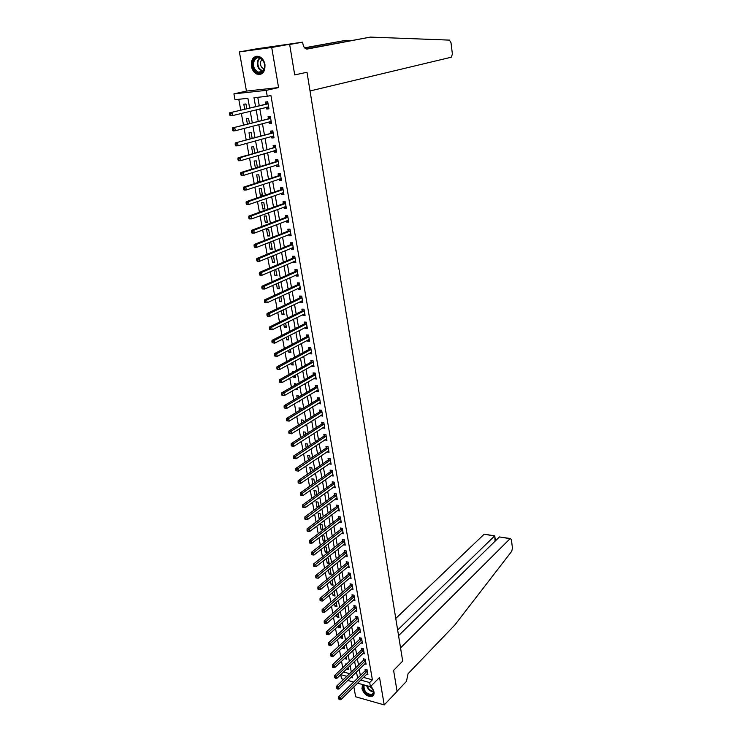 <?xml version="1.0" encoding="UTF-8"?>
<svg xmlns="http://www.w3.org/2000/svg" width="742" height="742" viewBox="0 0 742 742"><rect width="100%" height="100%" fill="white"/><g stroke="black" fill="none" stroke-linecap="round" stroke-linejoin="round"><path stroke-width="1.11" d="M251.362 66.224C252.141 69.971 253.922 72.568 256.695 74.005C262.473 75.313 265.228 72.141 264.959 64.508C264.198 60.807 262.455 58.219 259.719 56.735C253.838 55.362 251.056 58.525 251.362 66.224M362.857 684.606L361.929 688.511C363.868 694.104 367.179 696.757 371.863 696.478C373.625 695.783 374.339 694.252 374.005 691.869L370.815 686.267M249.627 107.97L247.893 98.324L234.982 99.678L233.915 93.872L266.211 90.366L267.25 96.312L253.996 97.694L255.573 106.542M246.455 91.081L278.575 87.565L271.711 47.469L289.621 44.251L257.548 48.657L239.388 51.903L246.455 91.081L233.915 93.872M352.96 681.889L353.09 682.612M353.86 686.842L355.65 696.784L384.226 704.9L379.533 677.474L370.406 686.684L357.588 683.159M343.694 679.338L341.487 678.735L340.736 674.654L346.829 676.314M343.49 671.992L340.736 674.654M238.776 99.28L240.76 110.122M241.363 113.443L243.497 125.083M244.109 128.431L246.205 139.913M246.826 143.299L248.895 154.633M249.525 158.046L251.566 169.222M252.197 172.663L254.209 183.691M254.849 187.16L256.834 198.04M257.474 201.546L259.44 212.277M260.08 215.801L262.019 226.393M262.668 229.946L264.579 240.399M265.237 243.979L267.12 254.283M267.779 257.891L269.643 268.066M270.301 271.702L272.138 281.728M272.806 285.392L274.614 295.288M275.291 298.97L277.072 308.737M277.749 312.447L279.511 322.084M280.198 325.812L281.932 335.319M282.619 339.075L284.334 348.452M285.03 352.227L286.718 361.484M287.414 365.287L289.083 374.413M289.779 378.235L291.43 387.241M292.135 391.08L293.758 399.966M294.463 403.833L296.067 412.598M296.772 416.485L298.358 425.138M299.072 429.043L300.631 437.576M301.345 441.499L302.884 449.912M303.608 453.863L305.129 462.164M305.852 466.124L307.355 474.323M308.078 478.302L309.553 486.39M310.286 490.388L311.742 498.364M312.484 502.371L313.922 510.246M314.654 514.28L316.073 522.043M316.815 526.087L318.216 533.748M318.958 537.811L320.34 545.37M321.091 549.451L322.455 556.908M323.197 561.008L324.542 568.363M325.293 572.472L326.619 579.725M327.38 583.852L328.687 591.012M329.439 595.149L330.737 602.216M331.498 606.372L332.768 613.337M333.529 617.502L334.79 624.374M335.551 628.557L336.794 635.337M337.554 639.53L338.779 646.217M339.548 650.428L340.754 657.022M341.524 661.252L342.721 667.754M271.711 47.469L239.388 51.903M501.74 537.319L510.348 538.497L511.423 539.74L512.444 548.18L511.739 551.278L454.781 625.061L408.072 673.708L406.43 681.416L397.063 691.247L393.594 670.378L397.091 691.405L384.226 704.9M343.5 672.011L349.584 673.653M346.635 668.978L348.332 669.432L348.017 667.661M346.412 664.238L345.512 663.997L345.679 664.934M344.501 658.442L346.477 659.156L346.078 656.967M342.544 647.655L342.665 648.322L344.603 648.814L344.13 646.189M340.569 636.794L340.773 637.916L342.721 638.398L342.164 635.337M338.584 625.849L338.871 627.435L340.819 627.908L340.179 624.412M336.58 614.821L336.951 616.89L338.909 617.353L338.194 613.402M334.559 603.719L335.022 606.27L336.979 606.715L336.182 602.318M332.527 592.533L333.084 595.576L335.041 596.012L334.16 591.142M330.478 581.264L331.127 584.798L333.084 585.225L332.008 579.994M328.418 569.921L329.151 573.956L331.118 574.364L330.171 569.123L329.541 568.993M326.341 558.485L327.166 563.03L329.142 563.428L328.187 558.151L327.036 557.928M324.245 546.965L325.172 552.029L327.148 552.419L326.183 547.104L324.486 546.78M325.135 541.326L324.171 535.974L322.186 535.613L323.16 540.955L325.135 541.326M323.095 530.02L322.139 524.77L320.154 524.409L321.128 529.797L322.955 530.131M320.98 518.361L320.099 513.483L318.105 513.139L319.088 518.556L320.414 518.788M318.856 506.628L318.04 502.111L316.036 501.777L317.029 507.24L317.826 507.38M316.713 494.793L315.962 490.657L313.959 490.341L315.202 495.879M314.552 482.875L313.875 479.119L311.872 478.822L312.827 484.09M312.382 470.873L311.77 467.506L309.757 467.219L310.638 472.06M310.193 458.769L309.655 455.801L307.633 455.532L308.44 459.947M307.986 446.582L307.522 444.013L305.5 443.753L306.223 447.732M305.76 434.302L305.37 432.132L303.339 431.89L303.988 435.433M303.515 421.929L303.2 420.167L301.169 419.944L301.734 423.033M301.15 413.813L302.068 413.915L301.957 413.322M301.261 409.454L301.02 408.119L298.98 407.905L299.462 410.539M298.154 401.645L299.879 401.812L299.685 400.736M298.989 396.887L298.822 395.978L296.781 395.783L297.18 397.953M295.566 389.096L297.672 389.624L297.384 388.047M296.689 384.226L294.565 383.558L294.871 385.265M293.238 376.287L293.396 377.177L295.446 377.344L295.066 375.267M294.379 371.464L292.329 371.25L292.552 372.484M290.892 363.385L291.152 364.814L293.211 364.971L292.738 362.374M291.402 358.952L290.076 358.85L290.205 359.592M288.536 350.372L288.898 352.367L290.947 352.506L290.382 349.399M286.152 337.267L286.616 339.827L288.675 339.947L288.017 336.312M283.75 324.05L284.316 327.185L286.384 327.287L285.624 323.113M281.329 310.731L282.006 314.45L284.075 314.543L283.221 309.822M278.89 297.301L279.669 301.623L281.747 301.688L280.791 296.42M276.432 283.769L277.322 288.684L279.4 288.74L278.352 282.915M273.956 270.125L274.957 275.662L277.044 275.69L275.662 269.392M271.451 256.37L272.574 262.529L274.661 262.547L273.51 256.194L271.897 256.194M272.258 249.293L271.099 242.894L269.003 242.912L270.171 249.293L272.258 249.293M269.838 235.937L268.678 229.491L266.573 229.519L267.741 235.956L269.838 235.937M267.408 222.479L266.23 215.987L264.124 216.033L265.302 222.517L267.408 222.479M264.95 208.919L263.762 202.371L261.657 202.436L262.844 208.975L264.95 208.919M262.473 195.248L261.277 188.644L259.162 188.737L260.359 195.322L262.473 195.248M259.978 181.465L258.772 174.815L256.658 174.917L257.864 181.567L259.978 181.465M257.428 167.404L256.25 160.866L254.126 160.995L255.341 167.692L256.751 167.618M254.803 152.898L253.699 146.814L251.575 146.962L252.762 153.501M252.159 138.272L251.139 132.642L249.006 132.818L250.1 138.847M249.488 123.534L248.551 118.368L246.418 118.562L247.411 124.062M246.798 108.657L245.945 103.963L243.803 104.186L244.712 109.167M363.422 677.4L372.391 679.82L270.913 95.449L267.25 96.312M257.762 97.295L259.246 105.652M259.821 108.916L261.852 120.334M262.436 123.626L264.43 134.896M265.024 138.216L266.99 149.337M267.593 152.685L269.531 163.657M270.134 167.043L272.054 177.867M272.666 181.28L274.559 191.965M275.171 195.406L277.035 205.942M277.656 209.411L279.502 219.817M280.124 223.305L281.941 233.572M282.563 237.097L284.362 247.225M284.993 250.768L286.764 260.767M287.395 264.337L289.148 274.197M289.788 277.796L291.513 287.525M292.153 291.152L293.86 300.751M294.509 304.405L296.188 313.875M296.837 317.548L298.497 326.897M299.156 330.589L300.788 339.817M301.447 343.537L303.07 352.635M303.728 356.383L305.324 365.361M305.992 369.126L307.568 377.984M308.236 381.768L309.785 390.515M310.462 394.317L311.992 402.952M312.67 406.774L314.181 415.297M314.868 419.137L316.361 427.54M317.038 431.408L318.513 439.7M319.199 443.577L320.655 451.767M321.351 455.662L322.779 463.741M323.475 467.664L324.885 475.631M325.59 479.564L326.981 487.429M327.686 491.38L329.058 499.143M329.763 503.113L331.127 510.765M331.832 514.753L333.167 522.312M333.881 526.319L335.208 533.767M335.922 537.792L337.22 545.138M337.944 549.182L339.224 556.435M339.947 560.488L341.218 567.649M341.941 571.72L343.194 578.779M343.917 582.869L345.151 589.834M345.883 593.934L347.098 600.807M347.831 604.916L349.028 611.705M349.76 615.832L350.947 622.519M351.689 626.665L352.858 633.26M353.591 637.415L354.75 643.926M355.492 648.1L356.633 654.518M357.375 658.701L358.497 665.036M359.239 669.238L360.352 675.489M366.548 674.311L367.902 674.673L367.03 669.692L365.055 669.173L365.287 670.518M364.702 663.923L366.084 664.285L365.212 659.276L363.228 658.757L363.459 660.12M362.838 653.47L364.257 653.832L363.376 648.786L361.382 648.285L361.623 649.649M360.964 642.934L362.421 643.295L361.53 638.222L359.536 637.73L359.777 639.103M359.082 632.332L360.566 632.694L359.666 627.574L357.672 627.101L357.913 628.483M357.18 621.657L358.692 622.019L357.792 616.862L355.789 616.398L356.039 617.798M355.26 610.907L356.819 611.26L355.91 606.075L353.897 605.62L354.147 607.03M353.331 600.083L354.917 600.436L354.008 595.205L351.996 594.769L352.246 596.188M351.383 589.176L353.016 589.528L352.098 584.269L350.076 583.833L350.326 585.262M349.417 578.194L351.096 578.547L350.168 573.241L348.146 572.824L348.397 574.262M347.442 567.138L349.157 567.482L348.23 562.148L346.199 561.74L346.449 563.187M345.447 555.999L347.21 556.342L346.273 550.963L344.242 550.573L344.492 552.029M343.435 544.776L345.253 545.12L344.297 539.703L342.266 539.323L342.526 540.797M341.403 533.479L343.268 533.813L342.322 528.36L340.281 527.998L340.532 529.473M339.363 522.099L341.283 522.433L340.318 516.933L338.278 516.59L338.538 518.074M337.295 510.635L339.279 510.96L338.306 505.432L336.256 505.098L336.525 506.591M335.217 499.088L337.258 499.412L336.284 493.838L334.225 493.513L334.494 495.025M334.809 486.279L333.167 487.466L335.217 487.772L334.243 482.161L332.175 481.855L332.444 483.376M331.09 475.668L333.167 476.058L332.184 470.4L330.116 470.103L330.385 471.634M329.012 463.833L331.108 464.251L330.107 458.547L328.038 458.268L328.307 459.817M326.925 451.906L329.031 452.351L328.02 446.61L325.951 446.35L326.22 447.899M324.81 439.885L326.934 440.368L325.923 434.58L323.837 434.33L324.115 435.906M322.687 427.772L324.82 428.292L323.8 422.467L321.713 422.235L321.991 423.812M320.544 415.576L322.696 416.132L321.666 410.261L319.579 410.038L319.858 411.634M318.392 403.286L320.553 403.871L319.514 397.953L317.418 397.758L317.706 399.363M316.213 390.895L318.392 391.526L317.344 385.562L315.248 385.376L315.536 386.999M314.024 378.42L316.213 379.079L315.165 373.078L313.059 372.911L313.347 374.534M311.816 365.843L311.918 366.381L314.024 366.548L312.966 360.491L310.852 360.343L311.139 361.985M309.6 353.173L309.702 353.767L311.816 353.915L310.75 347.812L308.635 347.683L308.922 349.334M307.355 340.411L307.466 341.06L309.59 341.181L308.514 335.041L306.39 334.92L306.687 336.59M305.101 327.547L305.222 328.252L307.346 328.354L306.26 322.167L304.137 322.065L304.433 323.744M302.819 314.58L302.959 315.341L305.083 315.433L303.988 309.191L301.864 309.108L302.161 310.796M300.529 301.512L300.677 302.328L302.81 302.402L301.706 296.114L299.573 296.049L299.87 297.755M298.219 288.341L298.377 289.222L300.51 289.278L299.406 282.934L297.264 282.887L297.561 284.613M295.891 275.069L296.058 276.005L298.201 276.043L297.078 269.652L294.936 269.634L295.242 271.359M293.544 261.694L293.721 262.696L295.863 262.705L294.741 256.268L292.589 256.259L292.895 258.012M291.179 248.208L291.365 249.275L293.517 249.266L292.376 242.782L290.224 242.792L290.53 244.554M288.786 234.62L288.99 235.743L291.142 235.724L290.001 229.185L287.84 229.213L288.156 230.985M286.384 220.921L286.598 222.108L288.759 222.071L287.608 215.477L285.438 215.532L285.753 217.313M283.963 207.12L284.186 208.372L286.347 208.307L285.188 201.657L283.017 201.731L283.333 203.531M281.524 193.198L281.756 194.515L283.926 194.432L282.758 187.735L280.578 187.828L280.893 189.646M279.057 179.165L279.298 180.556L281.478 180.445L280.3 173.693L278.12 173.814L278.435 175.641M276.58 165.021L276.831 166.477L279.02 166.356L277.823 159.549L275.634 159.678L275.959 161.524M274.076 150.765L274.345 152.286L276.534 152.138L275.328 145.274L273.139 145.432L273.464 147.296M271.553 136.389L271.832 137.984L274.021 137.817L272.815 130.898L270.617 131.074L270.951 132.948M269.012 121.901L269.3 123.562L271.498 123.367L270.283 116.392L268.075 116.596L268.409 118.488M266.443 107.284L266.749 109.018L268.956 108.805L267.723 101.775L265.515 101.997L265.849 103.908M289.621 44.251L294.713 74.914L306.993 72.262L402.702 661.113L400.55 647.905L510.06 538.701L499.44 536.93L398.565 635.653M278.575 87.565L266.211 90.366M372.391 679.82L369.683 682.538L370.406 686.684M393.594 670.378L402.702 661.113L393.594 670.378M350.836 677.409L352.339 677.817L352.051 676.222M351.291 672.002L350.141 665.62M349.38 661.41L348.221 654.945M347.46 650.753L346.282 644.195M345.531 640.012L344.325 633.362M343.574 629.197L342.359 622.455M341.617 618.299L340.383 611.473M339.632 607.327L338.389 600.408M337.647 596.28L336.376 589.259M335.634 585.15L334.354 578.037M333.612 573.937L332.314 566.73M331.581 562.64L330.264 555.341M329.531 551.269L328.196 543.858M327.463 539.805L326.109 532.302M325.386 528.267L324.013 520.661M323.289 516.636L321.898 508.929M321.175 504.922L319.765 497.103M319.051 493.115L317.622 485.194M316.908 481.224L315.461 473.201M314.747 469.25L313.282 461.107M312.567 457.174L311.083 448.929M310.379 445.014L308.876 436.658M308.171 432.762L306.641 424.294M305.945 420.417L304.396 411.829M303.701 407.97L302.133 399.27M301.447 395.44L299.851 386.619M299.165 382.807L297.551 373.866M296.874 370.072L295.242 361.011M294.555 357.245L292.904 348.063M292.227 344.316L290.549 335.004M289.881 331.275L288.184 321.852M287.516 318.142L285.791 308.589M285.123 304.906L283.379 295.223M282.721 291.569L280.949 281.747M280.3 278.12L278.5 268.168M277.851 264.56L276.033 254.478M275.393 250.898L273.548 240.677M272.908 237.125L271.043 226.764M270.403 223.24L268.511 212.741M267.881 209.235L265.961 198.596M265.339 195.127L263.391 184.341M262.77 180.9L260.804 169.964M260.192 166.551L258.188 155.477M257.585 152.091L255.554 140.859M254.951 137.502L252.901 126.131M252.299 122.801L250.221 111.272M353.637 682.074L347.71 680.442M360.686 680.089L369.683 682.538M256.157 109.816L258.207 121.271M258.791 124.582L260.813 135.888M261.407 139.227L263.401 150.385M264.004 153.752L265.97 164.761M266.573 168.156L268.511 179.026M269.123 182.449L271.043 193.17M271.655 196.621L273.548 207.203M274.169 210.682L276.024 221.116M276.655 224.631L278.491 234.926M279.122 238.46L280.94 248.626M281.57 252.187L283.361 262.214M284 265.803L285.772 275.69M286.412 279.307L288.156 289.074M288.805 292.71L290.53 302.337M291.179 306.001L292.877 315.508M293.535 319.19L295.205 328.567M295.873 332.277L297.523 341.533M298.191 345.262L299.814 354.398M300.491 358.145L302.096 367.16M302.773 370.935L304.359 379.83M305.036 383.623L306.604 392.397M307.281 396.209L308.83 404.872M309.516 408.703L311.037 417.245M311.723 421.104L313.235 429.535M313.922 433.411L315.406 441.731M316.101 445.627L317.567 453.835M318.262 457.749L319.709 465.846M320.414 469.779L321.842 477.765M322.547 481.716L323.957 489.599M324.662 493.569L326.053 501.351M326.758 505.33L328.131 513.01M328.845 517.007L330.199 524.585M330.913 528.601L332.249 536.076M332.973 540.111L334.29 547.485M335.004 551.529L336.302 558.809M337.035 562.872L338.315 570.051M339.038 574.132L340.309 581.209M341.042 585.308L342.285 592.292M343.017 596.401L344.251 603.302M344.984 607.42L346.199 614.218M346.941 618.364L348.137 625.07M348.879 629.225L350.057 635.838M350.799 640.003L351.968 646.532M352.71 650.715L353.86 657.152M354.611 661.345L355.743 667.698M356.494 671.909L357.616 678.169M257.372 167.071L255.341 167.692M259.876 180.909L257.864 181.567M262.362 194.636L260.359 195.322M264.829 208.261L262.844 208.975M267.278 221.784L265.302 222.517M269.708 235.195L267.741 235.956M272.119 248.505L270.171 249.293M274.512 261.713L272.574 262.529M276.877 274.818L274.957 275.662M279.233 287.822L277.322 288.684M281.57 300.733L279.669 301.623M283.889 313.532L282.006 314.45M286.199 326.248L284.316 327.185M288.48 338.862L286.616 339.827M290.743 351.383L288.898 352.367M292.997 363.812L291.152 364.814M295.233 376.148L293.396 377.177M297.449 388.381L295.631 389.439M316.676 494.608L314.96 495.841M318.745 505.988L317.029 507.24M320.785 517.285L319.088 518.556M322.816 528.508L321.128 529.797M324.838 539.647L323.16 540.955M326.842 550.712L325.172 552.029M328.827 561.694L327.166 563.03M330.802 572.601L329.151 573.956M332.759 583.425L331.127 584.798M334.707 594.184L333.084 595.576M336.645 604.86L335.022 606.27M338.565 615.47L336.951 616.89M340.476 625.998L338.871 627.435M342.368 636.46L340.773 637.916M344.251 646.848L342.665 648.322M346.115 657.171L344.538 658.655M332.908 474.518L331.108 475.752M330.839 462.72L329.04 463.963M328.762 450.858L326.953 452.082M326.675 438.912L324.857 440.108M324.569 426.873L322.733 428.051M322.455 414.75L320.609 415.9M320.312 402.526L318.457 403.667M318.16 390.218L316.296 391.331M315.99 377.817L314.107 378.902M313.81 365.324L311.918 366.381M311.603 352.728L309.702 353.767M309.386 340.04L307.466 341.06M307.151 327.259L305.222 328.252M304.897 314.376L302.959 315.341M302.625 301.391L300.677 302.328M300.343 288.304L298.377 289.222M298.034 275.124L296.058 276.005M295.715 261.833L293.721 262.696M293.368 248.44L291.365 249.275M291.012 234.936L288.99 235.743M288.629 221.329L286.598 222.108M286.236 207.621L284.186 208.372M283.815 193.801L281.756 194.515M281.376 179.861L279.298 180.556M278.918 165.818L276.831 166.477M276.441 151.656L274.345 152.286M273.946 137.381L271.832 137.984M271.433 122.996L269.3 123.562M268.901 108.49L266.749 109.018M367.012 671.417L365.036 670.889L338.417 697.016L340.43 697.591L367.271 671.046M339.187 698.797L338.389 698.565L339.344 699.65L339.187 698.797L340.43 697.591L340.828 699.715L367.67 673.319M365.036 670.889L365.917 669.395M338.417 697.016L338.389 698.565M339.344 699.65L340.828 699.715M397.647 630.004L494.45 536.104L484.962 534.268M395.764 618.438L484.025 534.361M495.406 540.881L494.756 535.798L495.09 541.187M289.668 44.483L294.713 74.914L306.993 72.262L310.035 90.96L451.34 57.208L452.388 54.027L451.006 42.711L449.439 40.114L370.397 37.1L307.234 49.046C305.129 49.083 303.691 47.367 302.912 43.889L302.625 42.155L289.668 44.483M349.417 40.81L344.158 40.643L304.767 48.026M344.158 40.643L304.582 47.813M370.397 37.1L306.186 48.972M302.625 42.155L263.327 47.868M365.194 661.001L363.209 660.491L336.441 686.359L338.454 686.925L365.444 660.63M337.211 688.131L336.404 687.908L337.369 688.993L337.211 688.131L338.454 686.925L338.853 689.068L365.852 662.931M363.209 660.491L364.099 658.989M336.441 686.359L336.404 687.908M337.369 688.993L338.853 689.068M363.357 650.521L361.363 650.011L334.438 675.628L336.46 676.185L363.617 650.15M335.208 677.39L334.401 677.168L335.365 678.253L335.208 677.39L336.46 676.185L336.859 678.336L364.016 652.459M361.363 650.011L362.281 648.508M334.438 675.628L334.401 677.168M335.365 678.253L336.859 678.336M361.512 639.966L359.518 639.465L332.425 664.813L334.457 665.361L361.771 639.595M333.195 666.576L332.388 666.353L332.546 667.225L333.362 667.438L333.195 666.576L334.457 665.361L334.855 667.531L362.179 641.923M359.518 639.465L360.436 637.953M332.425 664.813L332.388 666.353M333.362 667.438L334.855 667.531M359.647 629.327L357.653 628.845L330.403 653.934L332.435 654.463L359.907 628.966M331.173 655.678L330.357 655.464L331.331 656.549L331.173 655.678L332.435 654.463L332.843 656.642L360.324 631.312M357.653 628.845L358.59 627.324M330.403 653.934L330.357 655.464M331.331 656.549L332.843 656.642M370.787 686.304C373.282 688.901 374.144 691.377 373.374 693.733C371.288 699.001 360.862 690.7 363.376 685.793L363.979 684.912M364.517 685.061L364.007 685.821C363.905 691.164 366.483 694.067 371.761 694.531L373.272 693.167L373.263 689.939M369.794 686.517L372.892 689.095M362.634 685.209C360.399 689.448 367.837 697.823 372.252 696.005L373.458 695.273M254.33 69.85C248.802 61.79 257.956 52.023 263.122 60.621C268.678 68.83 259.394 78.402 254.33 69.85M263.16 60.9L260.34 58.275C255.183 55.455 251.195 63.951 255.025 69.433L257.919 72.095C262.993 74.812 266.981 66.418 263.16 60.9M262.056 59.518C260.099 61.53 259.904 64.072 261.481 67.16L264.133 69.256M257.047 56.123C251.612 58.507 250.49 63.311 253.69 70.527L257.288 73.829L260.924 74.237M357.774 618.624L355.77 618.151L328.363 642.962L330.403 643.481L358.043 618.262M329.133 644.696L328.316 644.492L329.29 645.577L329.133 644.696L330.403 643.481L330.811 645.679L358.451 620.618M355.77 618.151L356.726 616.621M328.363 642.962L328.316 644.492M329.29 645.577L330.811 645.679M355.891 607.846L353.878 607.383L326.304 631.915L328.344 632.425L356.151 607.485M327.074 633.64L326.257 633.436L326.424 634.327L327.241 634.521L327.074 633.64L328.344 632.425L328.762 634.642L356.568 609.859M353.878 607.383L354.852 605.834M326.304 631.915L326.257 633.436M327.241 634.521L328.762 634.642M353.99 596.985L351.977 596.54L324.235 620.794L326.285 621.286L354.259 596.624M325.005 622.501L324.189 622.297L324.347 623.197L325.172 623.391L325.005 622.501L326.285 621.286L326.693 623.521L354.676 599.017M351.977 596.54L352.96 594.982M324.235 620.794L324.189 622.297M325.172 623.391L326.693 623.521M352.079 586.05L350.057 585.614L322.149 609.581L324.198 610.063L352.348 585.698M322.918 611.278L322.093 611.083L322.26 611.983L323.085 612.178L322.918 611.278L324.198 610.063L324.616 612.308L352.765 588.1M350.057 585.614L351.059 584.047M322.149 609.581L322.093 611.083M323.085 612.178L324.616 612.308M350.15 575.031L348.128 574.614L320.052 598.293L322.102 598.757L350.419 574.679M320.813 599.972L319.997 599.786L320.164 600.695L320.98 600.881L320.813 599.972L322.102 598.757L322.529 601.02L350.845 577.109M348.128 574.614L349.148 573.037M320.052 598.293L319.997 599.786M320.98 600.881L322.529 601.02M348.211 563.939L346.18 563.54L317.938 586.913L319.997 587.367L348.48 563.595M318.698 588.582L317.873 588.406L318.04 589.315L318.865 589.5L318.698 588.582L319.997 587.367L320.414 589.649L348.907 566.035M346.18 563.54L347.219 561.944M317.938 586.913L317.873 588.406M318.865 589.5L320.414 589.649M346.254 552.771L344.223 552.382L315.804 575.458L317.864 575.894L346.523 552.428M316.565 577.118L315.74 576.942L315.906 577.86L316.732 578.037L316.565 577.118L317.864 575.894L318.29 578.194L346.959 554.886M344.223 552.382L345.28 550.777M315.804 575.458L315.74 576.942M316.732 578.037L318.29 578.194M344.288 541.521L342.248 541.141L313.653 563.911L315.721 564.337L344.557 541.178M314.413 565.552L313.588 565.385L313.764 566.313L314.589 566.48L314.413 565.552L315.721 564.337L316.148 566.656L344.993 543.654M342.248 541.141L343.323 539.527M313.653 563.911L313.588 565.385M314.589 566.48L316.148 566.656M342.303 530.187L340.263 529.816L311.492 552.28L313.56 552.688L342.581 529.844M312.252 553.912L311.417 553.745L311.594 554.682L312.428 554.849L312.252 553.912L313.56 552.688L313.996 555.025L343.017 532.339M340.263 529.816L341.357 528.193M311.492 552.28L311.417 553.745M312.428 554.849L313.996 555.025M340.309 518.769L338.259 518.417L309.312 540.566L311.39 540.955L340.578 518.426M310.073 542.179L309.238 542.022L309.414 542.958L310.239 543.125L310.073 542.179L311.39 540.955L311.825 543.311L341.023 520.94M338.259 518.417L339.372 516.775M309.312 540.566L309.238 542.022M310.239 543.125L311.825 543.311M338.296 507.268L336.247 506.934L307.114 528.758L309.191 529.139L338.575 506.934M307.874 530.363L307.04 530.205L307.216 531.151L308.051 531.309L307.874 530.363L309.191 529.139L309.637 531.513L339.011 509.466M336.247 506.934L337.378 505.274M307.114 528.758L307.04 530.205M308.051 531.309L309.637 531.513M336.265 495.684L334.206 495.359L304.897 516.859L306.984 517.23L336.543 495.35M305.658 518.454L304.823 518.306L304.999 519.261L305.834 519.409L305.658 518.454L306.984 517.23L307.429 519.613L336.989 497.901M334.206 495.359L335.365 493.69M304.897 516.859L304.823 518.306M305.834 519.409L307.429 519.613M334.225 484.016L332.166 483.71L302.671 504.875L304.758 505.228L334.503 483.682M303.422 506.452L302.588 506.304L302.764 507.268L303.608 507.417L303.422 506.452L304.758 505.228L305.203 507.63L334.957 486.251M332.166 483.71L333.343 482.031M302.671 504.875L302.588 506.304M303.608 507.417L305.203 507.63M332.166 472.264L330.107 471.968L300.417 492.799L302.523 493.133L332.453 471.931M301.178 494.358L300.334 494.218L300.519 495.192L301.354 495.331L301.178 494.358L302.523 493.133L302.968 495.563L332.815 474.528M330.107 471.968L331.303 470.27M300.417 492.799L300.334 494.218M301.354 495.331L302.968 495.563M330.097 460.42L328.029 460.142L298.154 480.631L300.26 480.946L330.385 460.096M298.915 482.17L298.071 482.04L298.256 483.023L299.091 483.153L298.915 482.17L300.26 480.946L300.714 483.394L330.839 462.702M328.029 460.142L329.253 458.435M298.154 480.631L298.071 482.04M299.091 483.153L300.714 483.394M328.01 448.493L325.933 448.224L295.873 468.369L297.978 468.666L328.298 448.168M296.624 469.89L297.978 468.666L298.442 471.133L295.965 470.753L296.809 470.882L296.624 469.89L295.789 469.769L295.965 470.753M328.752 450.793L298.442 471.133L296.809 470.882M325.933 448.224L327.185 446.498M295.873 468.369L295.789 469.769M325.905 436.472L323.827 436.222L293.572 456.005L295.687 456.293L326.192 436.148M294.324 457.517L295.687 456.293L296.151 458.779L293.665 458.398L294.509 458.51L294.324 457.517L293.48 457.406L293.665 458.398M326.656 438.8L296.151 458.779L294.509 458.51M323.827 436.222L325.098 434.487M293.572 456.005L293.48 457.406M323.79 424.368L321.703 424.127L291.254 443.558L293.378 443.827L324.078 424.044M292.005 445.052L293.378 443.827L293.841 446.322L291.346 445.942L292.2 446.053L292.005 445.052L291.161 444.94L291.346 445.942M324.542 426.715L293.841 446.322L292.2 446.053M321.703 424.127L323.002 422.374M291.254 443.558L291.161 444.94M321.657 412.162L319.561 411.949L288.926 431L291.04 431.26L321.945 411.847M289.677 432.484L291.04 431.26L291.513 433.782L289.009 433.393L289.862 433.495L289.677 432.484L288.823 432.382L289.009 433.393M322.418 414.537L291.513 433.782L289.862 433.495M319.561 411.949L320.887 410.178M288.926 431L288.823 432.382M319.505 399.873L317.409 399.669L286.57 418.358L288.694 418.59L319.793 399.567M287.321 419.814L288.694 418.59L289.167 421.131L286.653 420.742L287.506 420.835L287.321 419.814L286.468 419.722L286.653 420.742M320.266 402.266L289.167 421.131L287.506 420.835M317.409 399.669L318.763 397.888M286.57 418.358L286.468 419.722M317.557 387.278L315.461 387.092L317.344 387.491L315.239 387.305L284.195 405.605L286.329 405.828L317.632 387.185M284.947 407.052L286.329 405.828L286.802 408.388L284.279 407.989L285.132 408.081L284.947 407.052L284.093 406.968L284.279 407.989M318.105 389.912L286.802 408.388L285.132 408.081M315.461 387.092L316.621 385.497M284.195 405.605L284.093 406.968M315.155 375.016L313.05 374.84L281.802 392.759L283.945 392.963L315.452 374.71M282.554 394.188L283.945 392.963L284.418 395.542L281.886 395.143L282.748 395.226L282.554 394.188L281.7 394.104L281.886 395.143M315.934 377.455L284.418 395.542L282.748 395.226M313.05 374.84L314.469 373.022M281.802 392.759L281.7 394.104M312.948 362.439L310.842 362.281L279.4 379.811L281.533 379.997L313.254 362.133M280.142 381.221L281.533 379.997L282.016 382.594L279.474 382.186L280.337 382.269L280.142 381.221L279.289 381.147L279.474 382.186M313.736 364.906L282.016 382.594L280.337 382.269M312.976 362.43L310.87 362.272L312.289 360.445M279.4 379.811L279.289 381.147M311.288 352.274L279.604 369.553L277.044 369.136L277.907 369.201L277.712 368.153L276.849 368.088L277.044 369.136M310.731 349.77L308.616 349.63L276.97 366.761L279.113 366.928L311.037 349.473M277.712 368.153L279.113 366.928L279.604 369.553L277.907 369.201M308.616 349.63L310.1 347.775M276.97 366.761L276.849 368.088M308.505 337.007L306.381 336.887L274.521 353.6L276.673 353.748L308.802 336.71M275.263 354.982L276.673 353.748L277.165 356.392L274.596 355.975L275.458 356.039L275.263 354.982L274.401 354.917L274.596 355.975M308.95 339.567L277.165 356.392L275.458 356.039M306.381 336.887L307.902 335.004M274.521 353.6L274.401 354.917M306.251 324.143L304.127 324.041L272.054 340.346L274.206 340.476L306.557 323.846M272.796 341.7L274.206 340.476L274.707 343.138L272.128 342.711L272.991 342.767L272.796 341.7L271.934 341.654L272.128 342.711M307.049 326.675L274.707 343.138L272.991 342.767M304.127 324.041L305.685 322.139M272.054 340.346L271.934 341.654M304.276 313.857L304.823 313.912M303.979 311.176L301.855 311.093L269.569 326.981L271.73 327.092L304.285 310.879M270.301 328.316L271.73 327.092L272.221 329.773L269.643 329.346L270.505 329.392L270.301 328.316L269.439 328.27L269.643 329.346M304.786 313.736L272.221 329.773L270.505 329.392M301.855 311.093L303.45 309.164M269.569 326.981L269.439 328.27M301.911 300.844L302.55 300.927M301.697 298.108L299.564 298.043L267.055 313.504L269.225 313.597L302.003 297.82M267.797 314.821L269.225 313.597L269.726 316.305L267.556 316.203L267.129 315.869L268.001 315.906L267.797 314.821L266.925 314.784L267.129 315.869M302.504 300.695L269.726 316.305L268.001 315.906M299.564 298.043L301.196 296.095M267.055 313.504L266.925 314.784M299.527 287.738L300.26 287.831M299.388 284.937L297.254 284.891L264.532 299.916L266.703 299.991L299.703 284.659M265.265 301.224L266.703 299.991L267.203 302.717L265.033 302.643L264.597 302.282L265.469 302.309L265.265 301.224L264.393 301.187L264.597 302.282M300.213 287.562L267.203 302.717L265.469 302.309M297.254 284.891L298.924 282.925M264.532 299.916L264.393 301.187M297.125 274.512L297.95 274.642M297.069 271.674L294.926 271.637L261.982 286.227L264.161 286.282L297.384 271.387M262.714 287.506L264.161 286.282L264.671 289.028L262.492 288.972L262.047 288.582L262.918 288.61L262.714 287.506L261.843 287.488L262.047 288.582M297.894 274.317L264.671 289.028L262.918 288.61M294.926 271.637L296.642 269.652M261.982 286.227L261.843 287.488M294.704 261.193L295.622 261.342M294.732 258.299L292.58 258.281L259.412 272.425L261.592 272.453L295.047 258.021M260.145 273.677L261.592 272.453L262.112 275.226L259.932 275.189L259.477 274.781L260.349 274.79L260.145 273.677L259.273 273.668L259.477 274.781M295.557 260.961L262.112 275.226L260.349 274.79M292.58 258.281L294.342 256.268M259.412 272.425L259.273 273.668M292.255 247.763L293.285 247.949M292.367 244.814L290.215 244.823L256.825 258.504L259.014 258.513L292.691 244.545M257.557 259.746L259.014 258.513L259.533 261.314L257.344 261.295L256.89 260.859L257.762 260.859L257.557 259.746L256.676 259.737L256.89 260.859M293.211 247.513L259.533 261.314L257.762 260.859M290.215 244.823L292.033 242.782M256.825 258.504L256.676 259.737M289.797 234.222L290.92 234.435M289.992 231.226L287.831 231.254L254.209 244.47L256.407 244.461L290.317 230.957M254.942 245.685L256.407 244.461L256.927 247.281L254.738 247.29L254.274 246.817L255.146 246.817L254.942 245.685L254.061 245.695L254.274 246.817M290.836 233.953L256.927 247.281L255.146 246.817M287.831 231.254L289.705 229.185M254.209 244.47L254.061 245.695M287.312 220.569L288.545 220.828M287.599 217.536L285.429 217.582L251.575 230.326L253.773 230.289L287.915 217.267M252.308 231.523L253.773 230.289L254.302 233.136L252.104 233.164L251.64 232.673L252.521 232.654L252.308 231.523L251.427 231.532L251.64 232.673M288.443 220.281L254.302 233.136L252.521 232.654M285.429 217.582L287.358 215.486M251.575 230.326L251.427 231.532M284.817 206.805L286.143 207.111M285.178 203.725L283.008 203.8L248.922 216.052L251.13 216.005L285.503 203.466M249.646 217.23L251.13 216.005L251.659 218.871L249.46 218.918L248.978 218.398L249.859 218.38L249.646 217.23L248.765 217.248L248.978 218.398M286.041 206.508L251.659 218.871L249.859 218.38M283.008 203.8L284.993 201.666M248.922 216.052L248.765 217.248M282.294 192.929L283.722 193.272M282.748 189.813L280.569 189.896L246.251 201.676L248.459 201.601L283.073 189.553M246.975 202.826L248.459 201.601L248.987 204.486L246.78 204.56L246.307 204.013L247.188 203.985L246.975 202.826L246.084 202.854L246.307 204.013M283.611 192.623L248.987 204.486L247.188 203.985M280.569 189.896L282.609 187.745M246.251 201.676L246.084 202.854M279.743 178.943L281.283 179.332M280.291 175.78L278.111 175.891L243.552 187.169L245.76 187.067L280.624 175.529M244.266 188.301L245.76 187.067L246.298 189.989L244.09 190.082L243.599 189.507L244.489 189.47L244.266 188.301L243.385 188.338L243.599 189.507M281.162 178.618L246.298 189.989L244.489 189.47M278.111 175.891L280.188 173.73M243.552 187.169L243.385 188.338M277.183 164.835L278.825 165.28M277.814 161.645L275.634 161.775L240.825 172.543L243.042 172.422L278.148 161.394M241.549 173.647L243.042 172.422L243.589 175.362L241.373 175.474L240.881 174.871L241.762 174.824L241.549 173.647L240.658 173.693L240.881 174.871M278.695 164.511L243.589 175.362L241.762 174.824M275.634 161.775L277.721 159.641M240.825 172.543L240.658 173.693M274.596 150.617L276.349 151.118M275.328 147.389L238.08 157.796L240.306 157.647L275.653 147.139M238.803 158.881L240.306 157.647L240.853 160.615L238.636 160.754L238.126 160.114L239.017 160.059L238.803 158.881L237.913 158.936L238.126 160.114M276.209 150.283L240.853 160.615L239.017 160.059M273.13 147.537L275.236 145.423M238.08 157.796L237.913 158.936M271.989 136.268L273.854 136.834M272.806 133.013L235.316 142.918L273.139 132.772M236.03 143.976L237.542 142.752L238.099 145.738L235.873 145.905L235.362 145.237L236.253 145.172L236.03 143.976L235.14 144.041L235.362 145.237M273.696 135.944L238.099 145.738L236.253 145.172M270.617 133.189L272.731 131.102M235.316 142.918L235.14 144.041M269.355 121.809L271.34 122.439M270.273 118.525L232.524 127.921L270.607 118.293M233.238 128.95L234.76 127.726L235.316 130.74L233.081 130.926L232.571 130.24L233.461 130.156L233.238 128.95L232.339 129.034L232.571 130.24M271.173 121.484L235.316 130.74L233.461 130.156M268.075 118.72L270.199 116.652M232.524 127.921L232.339 129.034M266.703 107.219L268.799 107.924M267.714 103.917L229.705 112.793L268.057 103.685M230.419 113.804L231.949 112.571L232.515 115.613L230.27 115.826L229.751 115.103L230.641 115.019L230.419 113.804L229.519 113.888L229.751 115.103M268.623 106.904L232.515 115.613L230.641 115.019M265.515 104.14L267.658 102.099M229.705 112.793L229.519 113.888M367.207 671.158L365.231 670.629M365.389 660.742L363.404 660.232M363.552 650.261L361.567 649.76M361.706 639.706L359.712 639.214M359.851 629.077L357.848 628.595M373.56 691.887C370.202 691.442 367.893 689.355 366.622 685.645M367.132 685.784C368.412 689.086 370.555 690.978 373.56 691.451M257.919 72.095L262.501 71.594L258.81 68.681C256.602 64.387 256.853 60.816 259.561 57.969M260.006 58.126C257.409 60.881 257.168 64.331 259.301 68.468L262.826 71.297M357.978 618.374L355.975 617.901M356.086 607.596L354.082 607.132M354.194 596.735L352.181 596.29M352.283 585.8L350.261 585.373M350.354 574.79L348.332 574.373M348.415 563.697L346.384 563.299M346.458 552.53L344.427 552.141M344.492 541.28L342.461 540.899M342.507 529.946L340.467 529.584M340.513 518.537L338.473 518.185M338.5 507.036L336.451 506.693M336.478 495.452L334.419 495.127M334.438 483.784L332.379 483.478M332.379 472.033L330.32 471.736M330.311 460.198L328.242 459.919M328.224 448.27L326.155 448.001M326.128 436.25L324.041 435.999M324.004 424.146L321.926 423.914M321.87 411.949L319.783 411.727M319.728 399.66L317.632 399.456M315.378 374.803L313.272 374.636M313.18 362.235L311.065 362.077M310.963 349.565L308.848 349.426M308.728 336.803L306.613 336.683M306.483 323.939L304.359 323.837M304.211 310.981L302.087 310.889M301.929 297.913L299.796 297.848M299.629 284.752L297.486 284.705M297.31 271.479L295.158 271.451M294.973 258.114L292.821 258.095M292.608 244.628L290.456 244.637M290.233 231.05L288.072 231.077M287.84 217.36L285.679 217.406M285.429 203.558L283.258 203.623M282.99 189.646L280.819 189.729M280.541 175.613L278.361 175.724M278.065 161.478L275.885 161.608M275.579 147.231L273.381 147.38M273.065 132.855L270.867 133.031M271.071 121.447L270.57 121.493M270.533 118.368L268.326 118.572M268.521 106.867L267.918 106.922M267.973 103.769L265.766 103.982M371.863 696.478L372.354 695.968M484.322 534.157L494.673 535.882M373.384 692.87L371.761 694.531M263.521 69.043L264.273 68.885M315.165 375.007L313.059 374.831M310.768 349.751L308.653 349.612M308.542 336.979L306.427 336.859M306.298 324.106L304.174 324.004M304.044 311.139L301.911 311.056M301.762 298.071L299.629 298.006M299.471 284.9L297.329 284.845M297.162 271.618L295.01 271.591M294.824 258.244L292.682 258.235M292.478 244.758L290.326 244.767M290.113 231.161L287.952 231.189M287.72 217.462L285.559 217.508M285.318 203.651L283.147 203.725M282.897 189.729L280.717 189.822M280.448 175.706L278.269 175.808M277.981 161.552L275.801 161.691M275.495 147.296L273.306 147.445M272.991 132.92L270.802 133.096M270.468 118.423L268.27 118.627M267.918 103.815L265.719 104.038"/></g></svg>
